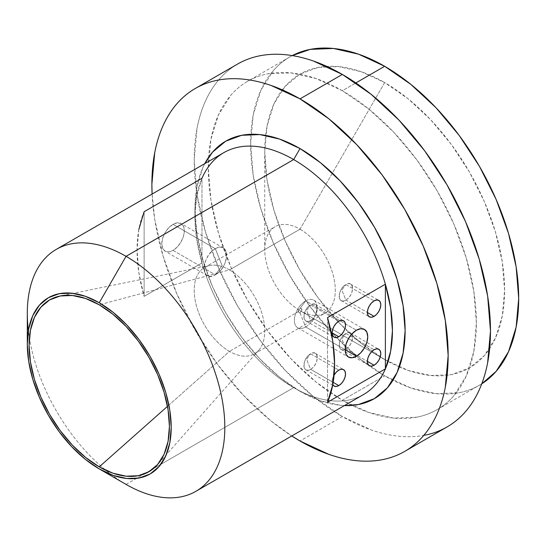 <?xml version="1.0" encoding="UTF-8"?>
<svg xmlns="http://www.w3.org/2000/svg" width="546" height="546" viewBox="0 0 546 546"><rect width="100%" height="100%" fill="white"/><g stroke="black" fill="none" stroke-linecap="round" stroke-linejoin="round"><path stroke-width="0.41" stroke-dasharray="2.73 2.05" d="M345.871 348.942A9.48 5.474 120 0 0 352.061 340.588A9.48 5.474 120 0 0 350.607 332.992A9.48 5.474 120 0 0 345.871 333.463L374.085 349.754L345.871 333.463C354.518 327.996 354.518 344.43 345.871 348.942L341.844 338.875L345.871 333.463L341.844 338.875L345.871 348.942C337.223 354.409 337.223 337.974 345.871 333.463A9.48 5.474 120 0 0 339.68 341.816A9.48 5.474 120 0 0 341.134 349.413A9.48 5.474 120 0 0 345.871 348.942L367.39 361.363L345.871 348.942M310.599 369.308A9.48 5.474 120 0 0 316.789 360.954A9.48 5.474 120 0 0 315.335 353.358A9.48 5.474 120 0 0 310.599 353.828L338.82 370.12L310.599 353.828C319.246 348.355 319.246 364.789 310.599 369.308L306.572 359.241L310.599 353.828L306.572 359.241L310.599 369.308C301.952 374.774 301.952 358.34 310.599 353.828A9.48 5.474 120 0 0 304.409 362.182A9.48 5.474 120 0 0 305.862 369.772A9.48 5.474 120 0 0 310.599 369.308L333.183 382.343L310.599 369.308M310.599 320.434A9.48 5.474 120 0 0 316.789 312.08A9.48 5.474 120 0 0 315.335 304.484A9.48 5.474 120 0 0 310.599 304.955L338.82 321.246L310.599 304.955C319.246 299.481 319.246 315.916 310.599 320.434L306.572 310.367L310.599 304.955L306.572 310.367L310.599 320.434C301.952 325.901 301.952 309.466 310.599 304.955A9.48 5.474 120 0 0 304.409 313.308A9.48 5.474 120 0 0 305.862 320.898A9.48 5.474 120 0 0 310.599 320.434L332.118 332.855L310.599 320.434M345.871 300.068A9.48 5.474 120 0 0 352.061 291.714A9.48 5.474 120 0 0 350.607 284.118A9.48 5.474 120 0 0 345.871 284.589L374.085 300.88L345.871 284.589C354.518 279.122 354.518 295.557 345.871 300.068L341.844 290.001L345.871 284.589L341.844 290.001L345.871 300.068C337.223 305.535 337.223 289.1 345.871 284.589A9.48 5.474 120 0 0 339.68 292.943A9.48 5.474 120 0 0 341.134 300.539A9.48 5.474 120 0 0 345.871 300.068L367.39 312.489L345.871 300.068M215.37 248.751A15.964 9.214 -60 0 1 223.348 247.959A15.964 9.214 -60 0 1 225.798 260.749A15.964 9.214 -60 0 1 215.37 274.815L173.041 250.382A15.964 9.214 120 0 0 183.47 236.316A15.964 9.214 120 0 0 181.026 223.526A15.964 9.214 120 0 0 173.041 224.317L215.37 248.751L222.147 265.697L215.37 274.815C229.927 267.219 229.927 239.537 215.37 248.751C200.805 256.354 200.805 284.029 215.37 274.815L222.147 265.697L215.37 248.751L173.041 224.317L177.361 222.816L181.026 223.526L183.47 226.337L184.33 230.828L183.47 236.316L181.026 241.953L177.361 246.894L173.041 250.382L168.721 251.883L165.063 251.174L162.612 248.355L161.752 243.864L162.612 238.384L165.063 232.739L168.721 227.798L173.041 224.317A15.964 9.214 120 0 0 162.612 238.384A15.964 9.214 120 0 0 165.063 251.174A15.964 9.214 120 0 0 173.041 250.382L215.37 274.815A15.964 9.214 -60 0 1 207.384 275.607A15.964 9.214 -60 0 1 204.941 262.817A15.964 9.214 -60 0 1 215.37 248.751M305.664 326.945A15.964 9.214 120 0 0 316.093 312.885A15.964 9.214 120 0 0 313.643 300.088A15.964 9.214 120 0 0 305.664 300.88L356.449 330.207L305.664 300.88A15.964 9.214 -60 0 1 316.946 307.398A15.964 9.214 -60 0 1 305.664 326.945L299.972 312.728L301.324 311.377L301.911 309.562L301.317 308.381L299.972 308.531L305.664 300.88L299.972 308.531L301.317 308.381L301.754 308.824L301.324 311.377L299.263 312.988L298.266 312.476L298.123 311.752L298.669 309.91L299.972 308.531L298.669 309.91L298.123 311.752L298.669 312.906L299.972 312.728L305.664 326.945A15.964 9.214 -60 0 1 294.376 320.434A15.964 9.214 -60 0 1 305.664 300.88A15.964 9.214 120 0 0 295.236 314.946A15.964 9.214 120 0 0 297.679 327.736A15.964 9.214 120 0 0 305.664 326.945L345.168 349.754L305.664 326.945M479.443 385.21C473.218 388.8 466.448 391.311 459.131 392.731L435.961 393.652L410.817 387.947L384.671 375.825L358.524 357.753L333.381 334.432L310.203 306.75L289.899 275.778L273.225 242.697L260.845 208.79L253.214 175.355L250.641 143.673L253.214 114.967L260.845 90.336L273.225 70.734C278.119 65.104 283.674 60.497 289.899 56.9L292.281 55.596A189.551 109.439 -120 0 0 289.899 56.9A189.551 109.439 -120 0 0 250.894 134.275A189.551 109.439 -120 0 0 384.671 375.825L342.342 400.259A189.551 109.439 60 0 1 208.661 157.173A189.551 109.439 60 0 1 247.57 81.34A189.551 109.439 60 0 1 342.342 90.725L355.842 82.937L342.342 90.725A189.551 109.439 60 0 1 466.175 257.76A189.551 109.439 60 0 1 437.114 409.643A189.551 109.439 60 0 1 351.986 405.425A189.551 109.439 60 0 1 342.342 400.259L384.671 375.825A189.551 109.439 -120 0 0 392.936 380.303A189.551 109.439 -120 0 0 479.443 385.21A189.551 109.439 -120 0 0 481.77 383.804L437.114 409.643C430.896 413.24 424.126 415.745 416.81 417.164L393.639 418.093L368.495 412.38L342.342 400.259L316.195 382.186L291.052 358.865L267.881 331.183L247.57 300.211L230.903 267.137L218.516 233.231L210.886 199.788L208.313 168.113L210.886 139.407L218.516 114.776L230.903 95.168C235.79 89.544 241.346 84.93 247.57 81.34C253.794 77.744 260.565 75.239 267.881 73.819L291.052 72.898L316.195 78.604L342.342 90.725L368.495 108.797L393.639 132.118L416.81 159.801L437.121 190.772L453.787 223.853L466.175 257.76L473.798 291.195L476.371 322.877L473.798 351.583L466.175 376.208L453.787 395.816C448.894 401.447 443.338 406.053 437.121 409.643M424.645 435.237C416.557 436.807 408.019 437.148 399.037 436.261C390.049 435.367 380.787 433.265 371.246 429.948L342.342 416.55L313.445 396.58L285.654 370.802L260.039 340.206L237.592 305.972L219.171 269.417L205.48 231.934L197.051 194.983L194.205 159.964L197.051 128.235C198.949 118.318 201.761 109.241 205.48 101.017C209.207 92.786 213.766 85.565 219.171 79.347C224.577 73.13 230.719 68.032 237.592 64.059A209.5 120.953 -120 0 0 205.48 231.934A209.5 120.953 -120 0 0 342.342 416.55L300.02 440.984L342.342 416.55A209.5 120.953 -120 0 0 447.092 426.924M300.02 391.291L279.511 377.122L259.794 358.831L241.625 337.128L225.696 312.838L212.626 286.903L202.914 260.312L196.935 234.091L194.915 209.248L196.935 186.739L202.914 167.424L204.75 163.657A148.642 85.818 -120 0 0 194.915 209.248A148.642 85.818 -120 0 0 300.02 391.291A148.642 85.818 -120 0 0 344.417 405.569L340.24 405.275L320.522 400.798L300.02 391.291L293.673 387.633A139.667 80.637 -120 0 0 363.506 394.546M385.38 368.864A139.667 80.637 60 0 1 293.673 387.633L153.446 468.591L293.673 387.633A139.667 80.637 60 0 1 201.965 262.974A139.667 80.637 -120 0 0 293.673 387.633M126.058 484.404L143.816 474.146L126.058 484.404A139.667 80.637 60 0 1 105.822 470.297A139.667 80.637 -120 0 0 126.058 484.398L99.249 468.925M143.823 474.146L153.44 468.591L143.823 474.146M399.344 366.967A169.594 97.918 -120 0 0 504.368 281.675A169.594 97.918 -120 0 0 384.671 82.582L300.02 229.204L229.477 269.929L99.256 304.818L229.477 269.929A49.884 28.802 -120 0 0 209.712 265.513A49.884 28.802 -120 0 0 195.755 303.119A49.884 28.802 -120 0 0 229.477 351.385L167.486 406.354L229.477 351.385A49.884 28.802 60 0 1 196.888 307.432A49.884 28.802 60 0 1 204.538 267.458A49.884 28.802 60 0 1 229.477 269.929L300.02 229.204A49.884 28.802 -120 0 0 275.082 226.733A49.884 28.802 -120 0 0 267.431 266.701A49.884 28.802 -120 0 0 300.02 310.66L229.477 351.385L300.02 310.66A49.884 28.802 60 0 1 300.02 310.654A49.884 28.802 60 0 1 264.749 249.563A49.884 28.802 60 0 1 300.02 229.204L384.671 82.582A169.594 97.918 -120 0 0 265.649 135.394A169.594 97.918 -120 0 0 264.749 151.822A169.594 97.918 -120 0 0 384.671 359.527L300.02 310.66L384.671 359.534A169.594 97.918 -120 0 0 384.671 359.534A169.594 97.918 -120 0 0 399.344 366.96M300.02 229.204A49.884 28.802 60 0 1 335.292 290.295A49.884 28.802 60 0 1 300.02 310.66A49.884 28.802 -120 0 0 324.959 313.131A49.884 28.802 -120 0 0 332.603 273.157A49.884 28.802 -120 0 0 300.02 229.204M229.477 269.929A49.884 28.802 60 0 1 262.06 313.882A49.884 28.802 60 0 1 254.416 353.856A49.884 28.802 60 0 1 229.477 351.385A49.884 28.802 -120 0 0 258.688 350.341A49.884 28.802 -120 0 0 260.633 309.548A49.884 28.802 -120 0 0 229.477 269.929M27.3 313.343A139.667 80.637 -120 0 0 29.395 337.926A139.667 80.637 -120 0 0 105.815 470.29A139.667 80.637 60 0 1 29.395 337.926A139.667 80.637 60 0 1 28.365 330.664M138.841 229.45L137.06 249.972L138.841 272.556L144.117 296.376L201.965 262.974A139.667 80.637 60 0 1 194.915 216.578A139.667 80.637 60 0 1 201.965 178.324L144.117 211.725A139.667 80.637 -120 0 0 144.117 296.376L144.117 211.725L144.117 296.376L201.965 262.974L196.696 239.155L194.915 216.578L196.696 196.048L201.965 178.324L201.965 262.974L201.965 178.324A139.667 80.637 -120 0 1 223.84 152.634M152.109 194.048A209.5 120.953 60 0 0 291.776 435.961L271.116 421.014L243.325 395.236L217.718 364.639L195.27 330.405L176.843 293.85L163.158 256.374L154.723 219.417L152.109 194.055M384.671 359.534L361.275 343.366L338.779 322.495L318.045 297.727L299.87 270.017L284.957 240.424L273.874 210.08L267.049 180.166L264.749 151.822L267.049 126.133L273.874 104.102L284.957 86.555L299.87 74.181L318.045 67.451L338.779 66.626L361.275 71.738L384.671 82.582L408.067 98.751L430.562 119.615L451.296 144.383L469.464 172.099L484.384 201.692L495.461 232.03L502.286 261.95L504.593 290.295L502.286 315.977L495.461 338.015L484.384 355.555L469.464 367.929L451.296 374.658L430.562 375.484L408.067 370.379L384.671 359.534L300.02 310.654M327.525 317.615L327.525 402.265L327.525 317.615M334.091 375.102L332.623 378.474L332.118 381.729L332.773 384.691A9.48 5.474 -60 0 1 334.091 375.102M350.607 332.992L378.828 349.283M315.335 353.358L343.557 369.649M315.335 304.484L343.557 320.775M350.607 284.118L378.828 300.409M223.348 247.959L181.026 223.526M313.643 300.088L364.435 329.415M209.712 265.513L59.937 296.034M204.538 267.458L275.082 226.733M264.749 249.563L264.749 151.822M254.416 353.856L324.959 313.131M258.688 350.341L157.371 464.789M194.915 209.248L194.915 216.578M289.899 56.9L247.57 81.34M297.679 327.736L348.471 357.064M207.384 275.607L165.063 251.174M341.134 300.539L369.349 316.83M305.862 320.898L334.077 337.189M305.862 369.772L334.077 386.063M341.134 349.413L369.349 365.704"/><path stroke-width="0.82" d="M374.085 365.233L367.39 361.363L367.895 364.032L369.349 365.704L371.526 366.12L374.085 365.233L376.651 363.165L378.828 360.23L380.282 356.879L380.787 353.624L380.282 350.955L378.828 349.283A9.48 5.474 -60 0 1 380.282 356.879A9.48 5.474 -60 0 1 374.085 365.233A9.48 5.474 -60 0 1 369.349 365.704A9.48 5.474 -60 0 1 367.895 358.108A9.48 5.474 -60 0 1 374.085 349.754A9.48 5.474 -60 0 1 378.828 349.283L376.651 348.867L374.085 349.754L371.526 351.822L369.349 354.757L367.895 358.108L367.39 361.363L374.085 365.233M338.82 385.592L333.183 382.343L338.82 385.592L341.38 383.524L343.557 380.596L345.011 377.245L345.516 373.99L345.011 371.321L343.557 369.649A9.48 5.474 -60 0 1 345.011 377.245A9.48 5.474 -60 0 1 338.82 385.592A9.48 5.474 -60 0 1 334.077 386.063L336.254 386.486L338.82 385.592M334.091 375.102A9.48 5.474 -60 0 1 338.82 370.12A9.48 5.474 -60 0 1 343.557 369.649L341.38 369.226L338.82 370.12L336.254 372.188L334.077 375.122M338.82 336.725L332.118 332.855L332.623 335.517L334.077 337.189L336.254 337.612L338.82 336.725L341.38 334.65L343.557 331.722L345.011 328.371L345.516 325.116L345.011 322.447L343.557 320.775A9.48 5.474 -60 0 1 345.011 328.371A9.48 5.474 -60 0 1 338.82 336.725A9.48 5.474 -60 0 1 334.077 337.189A9.48 5.474 -60 0 1 332.623 329.6A9.48 5.474 -60 0 1 338.82 321.246A9.48 5.474 -60 0 1 343.557 320.775L341.38 320.352L338.82 321.246L336.254 323.314L334.077 326.249L332.623 329.6L332.118 332.855L338.82 336.725M374.085 316.359L367.39 312.489L367.895 315.158L369.349 316.83L371.526 317.246L374.085 316.359L376.651 314.291L378.828 311.356L380.282 308.005L380.787 304.75L380.282 302.081L378.828 300.409A9.48 5.474 -60 0 1 380.282 308.005A9.48 5.474 -60 0 1 374.085 316.359A9.48 5.474 -60 0 1 369.349 316.83A9.48 5.474 -60 0 1 367.895 309.234A9.48 5.474 -60 0 1 374.085 300.88A9.48 5.474 -60 0 1 378.828 300.409L376.651 299.993L374.085 300.88L371.526 302.948L369.349 305.883L367.895 309.234L367.39 312.489L374.085 316.359M356.449 356.272L345.168 349.754L346.027 354.245L348.471 357.064L352.136 357.773L356.449 356.272L360.769 352.784L364.435 347.843L366.878 342.205L367.738 336.725L366.878 332.227L364.435 329.415A15.964 9.214 -60 0 1 366.878 342.205A15.964 9.214 -60 0 1 356.449 356.272A15.964 9.214 -60 0 1 348.471 357.064A15.964 9.214 -60 0 1 346.027 344.273A15.964 9.214 -60 0 1 356.449 330.207A15.964 9.214 -60 0 1 364.435 329.415L360.769 328.706L356.449 330.207L352.136 333.688L348.471 338.629L346.027 344.273L345.168 349.754L356.449 356.272M384.671 66.291L355.842 82.937L384.671 66.291A189.551 109.439 -120 0 0 292.281 55.596L310.203 49.386L333.381 48.458L358.524 54.17L384.671 66.291A189.551 109.439 -120 0 1 507.848 231.176A189.551 109.439 -120 0 1 481.77 383.804L496.109 371.382L508.497 351.774L516.127 327.143L518.7 298.437L516.127 266.755L508.497 233.319L496.109 199.413L479.443 166.339L459.131 135.367L435.961 107.685L410.817 84.364L384.671 66.291M424.645 435.237C432.732 433.667 440.219 430.896 447.092 426.924A209.5 120.953 -120 0 0 479.204 259.05A209.5 120.953 -120 0 0 342.342 74.433L300.02 98.874A209.5 120.953 60 0 1 436.882 283.483A209.5 120.953 60 0 1 404.77 451.365A209.5 120.953 60 0 1 300.02 440.984L291.776 435.961A209.5 120.953 60 0 0 300.02 440.984L328.917 454.388C338.459 457.705 347.72 459.807 356.709 460.694C365.697 461.588 374.235 461.247 382.323 459.677C390.41 458.101 397.891 455.33 404.77 451.365C411.65 447.392 417.786 442.294 423.191 436.077C428.596 429.859 433.162 422.631 436.882 414.407C440.602 406.176 443.413 397.106 445.311 387.182L448.157 355.46L445.311 320.441L436.882 283.483L423.191 246.007L404.77 209.452L382.323 175.218L356.709 144.622L328.917 118.844L300.02 98.874L342.342 74.433A209.5 120.953 -120 0 0 237.592 64.059L195.27 88.5C202.15 84.528 209.63 81.757 217.718 80.187C225.805 78.61 234.343 78.276 243.325 79.163C252.313 80.05 261.575 82.159 271.116 85.476L300.02 98.874A209.5 120.953 60 0 0 195.27 88.5C188.39 92.465 182.248 97.563 176.843 103.781C171.444 109.999 166.878 117.226 163.158 125.45C159.432 133.681 156.627 142.752 154.723 152.675L151.877 184.405L152.109 194.055M385.38 284.213A139.667 80.637 60 0 1 385.38 368.864L327.525 402.265A139.667 80.637 -120 0 0 327.525 317.615L385.38 284.213A139.667 80.637 -120 0 0 293.673 159.555A139.667 80.637 60 0 1 385.38 284.213L390.656 308.033L392.431 330.61L390.656 351.133L385.38 368.864L385.38 284.213L385.38 368.864L327.525 402.265L332.801 384.534L334.582 364.011L332.801 341.434L327.525 317.615L385.38 284.213M28.365 330.664A139.667 80.637 60 0 1 56.224 249.406A139.667 80.637 60 0 1 126.058 256.327L293.673 159.555L300.02 148.567L320.522 162.735L340.24 181.026L358.415 202.73L374.338 227.02L387.407 252.955L397.119 279.545L403.105 305.767L405.125 330.61L403.105 353.119L397.119 372.433L387.407 387.81L374.338 398.655L358.415 404.552L344.417 405.569A148.642 85.818 -120 0 0 402.634 302.914A148.642 85.818 -120 0 0 300.02 148.567L293.673 159.555L126.058 256.327A139.667 80.637 60 0 1 217.301 379.402A139.667 80.637 60 0 1 195.891 491.318A139.667 80.637 60 0 1 126.058 484.404A139.667 80.637 -120 0 0 224.815 427.382A139.667 80.637 -120 0 0 126.058 256.327L99.256 302.757A101.754 58.75 60 0 1 171.205 427.382A101.754 58.75 60 0 1 99.256 468.925L126.058 484.404A139.667 80.637 -120 0 0 126.058 484.404L99.256 468.925L85.217 459.227L71.717 446.703L59.275 431.845L48.376 415.213L39.428 397.461L32.78 379.258L28.685 361.309L27.3 344.301L28.685 328.89L32.78 315.663L39.428 305.139L48.376 297.713L59.275 293.68L71.717 293.182L85.217 296.246L99.256 302.757L113.288 312.455L126.788 324.979L139.23 339.837L150.13 356.463L159.077 374.222L165.731 392.424L169.826 410.374L171.205 427.382L169.826 442.792L165.731 456.012L159.077 466.543L150.13 473.962L139.23 478.003L126.788 478.501L113.288 475.436L99.256 468.925A101.754 58.75 60 0 1 99.249 468.925A101.754 58.75 60 0 1 27.3 344.301A101.754 58.75 60 0 1 99.256 302.757L126.058 256.327A139.667 80.637 -120 0 0 27.3 313.343L27.3 344.301M195.891 491.318L363.506 394.546A139.667 80.637 -120 0 0 385.38 368.864M99.256 466.857A99.229 57.289 60 0 1 32.166 370.85A99.229 57.289 60 0 1 59.937 296.034A99.229 57.289 60 0 1 99.256 304.818A99.229 57.289 60 0 1 161.227 383.633A99.229 57.289 60 0 1 157.371 464.789A99.229 57.289 60 0 1 99.256 466.857L167.486 406.354L99.256 466.857L112.94 473.205L126.106 476.194L138.234 475.709L148.867 471.771L157.596 464.537L164.08 454.272L168.072 441.38L169.417 426.351L168.072 409.766L164.08 392.26L157.596 374.508L148.867 357.193L138.234 340.984L126.106 326.488L112.94 314.278L99.256 304.818L85.565 298.478L72.4 295.488L60.272 295.973L49.638 299.904L40.916 307.145L34.432 317.41L30.44 330.303L29.088 345.331L30.44 361.916L34.432 379.422L40.916 397.167L49.638 414.482L60.272 430.698L72.4 445.188L85.565 457.398L99.256 466.857M138.841 229.45L144.117 211.725L201.965 178.324A139.667 80.637 60 0 1 293.673 159.555A139.667 80.637 -120 0 0 223.84 152.634L56.224 249.406M300.02 148.567A148.642 85.818 -120 0 0 204.757 163.657L212.626 152.047L225.696 141.202L241.625 135.306L259.794 134.582L279.511 139.059L300.02 148.567M152.109 194.048A209.5 120.953 60 0 1 195.27 88.5M404.77 451.365L447.092 426.924C453.972 422.952 460.114 417.861 465.52 411.643C470.918 405.419 475.484 398.198 479.204 389.974C482.93 381.743 485.742 372.665 487.639 362.749L490.485 331.019L487.639 296.007L479.204 259.05L465.52 221.574L447.092 185.012L424.645 150.778L399.037 120.188L371.246 94.41L342.342 74.433L313.445 61.036C303.904 57.719 294.642 55.617 285.654 54.73C276.665 53.836 268.127 54.177 260.039 55.747C251.952 57.316 244.471 60.087 237.592 64.059M332.623 384.391L334.077 386.063A9.48 5.474 -60 0 1 332.773 384.691"/></g></svg>
